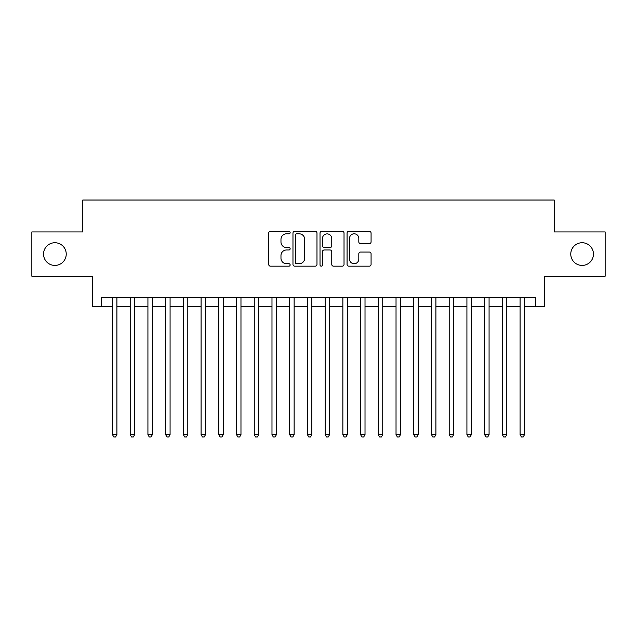 <?xml version="1.0" encoding="UTF-8"?>
<svg xmlns="http://www.w3.org/2000/svg" width="637" height="637" viewBox="0 0 637 637"><rect width="100%" height="100%" fill="white"/><g stroke="black" fill="none" stroke-linecap="round" stroke-linejoin="round"><path stroke-width="0.96" d="M290.146 232.585A1.218 1.218 0 0 0 288.927 231.366L270.446 231.366A1.736 1.736 0 0 0 268.703 233.11L268.703 264.419A1.736 1.736 0 0 0 270.446 266.162L288.927 266.162A1.218 1.218 0 0 0 290.146 264.944A1.218 1.218 0 0 0 288.927 263.726L286.539 263.726A5.566 5.566 0 0 1 280.973 258.16L280.973 255.548A5.566 5.566 0 0 1 286.539 249.983L288.927 249.983A1.218 1.218 0 0 0 290.146 248.764A1.218 1.218 0 0 0 288.927 247.546L286.539 247.546A5.566 5.566 0 0 1 280.973 241.98L280.973 239.369A5.566 5.566 0 0 1 286.539 233.803L288.927 233.803A1.218 1.218 0 0 0 290.146 232.585M570.768 254.083A11.339 11.339 0 0 0 582.114 265.422A11.339 11.339 0 0 0 593.453 254.083A11.339 11.339 0 0 0 582.114 242.737A11.339 11.339 0 0 0 570.768 254.083M43.547 254.083A11.339 11.339 0 0 0 54.886 265.422A11.339 11.339 0 0 0 66.232 254.083A11.339 11.339 0 0 0 54.886 242.737A11.339 11.339 0 0 0 43.547 254.083M369.341 243.637A1.736 1.736 0 0 0 371.076 241.893L371.076 233.11A1.736 1.736 0 0 0 369.341 231.366L348.813 231.366A1.736 1.736 0 0 0 347.069 233.11L347.069 264.419A1.736 1.736 0 0 0 348.813 266.162L369.341 266.162A1.736 1.736 0 0 0 371.076 264.419L371.076 253.813A1.736 1.736 0 0 0 369.341 252.069L360.55 252.069A1.736 1.736 0 0 0 358.814 253.813L358.814 259.068A4.65 4.65 0 0 1 354.156 263.726A4.65 4.65 0 0 1 349.506 259.068L349.506 238.461A4.65 4.65 0 0 1 354.156 233.803A4.65 4.65 0 0 1 358.814 238.461L358.814 241.893A1.736 1.736 0 0 0 360.55 243.637L369.341 243.637M101.41 306.357L101.41 297.503L535.59 297.503L535.59 306.357L544.452 306.357L544.452 276.235L605.15 276.235L605.15 231.932L554.198 231.932L554.198 200.026L82.802 200.026L82.802 231.932L31.85 231.932L31.85 276.235L92.548 276.235L92.548 306.357L112.486 306.357M316.979 233.11A1.736 1.736 0 0 0 315.235 231.366L294.716 231.366A1.736 1.736 0 0 0 292.972 233.11L292.972 264.419A1.736 1.736 0 0 0 294.716 266.162L315.235 266.162A1.736 1.736 0 0 0 316.979 264.419L316.979 233.11M321.765 231.366L342.284 231.366A1.736 1.736 0 0 1 344.028 233.11L344.028 264.419A1.736 1.736 0 0 1 342.284 266.162L333.501 266.162A1.736 1.736 0 0 1 331.766 264.419L331.766 251.719A1.736 1.736 0 0 0 330.022 249.983L324.193 249.983A1.736 1.736 0 0 0 322.457 251.719L322.457 264.944A1.218 1.218 0 0 1 321.239 266.162A1.218 1.218 0 0 1 320.021 264.944L320.021 233.11A1.736 1.736 0 0 1 321.765 231.366M116.913 306.357L130.203 306.357M134.638 306.357L147.927 306.357M152.354 306.357L165.652 306.357M170.079 306.357L183.368 306.357M187.804 306.357L201.093 306.357M205.52 306.357L218.817 306.357M223.245 306.357L236.534 306.357M240.969 306.357L254.259 306.357M258.686 306.357L271.983 306.357M276.41 306.357L289.7 306.357M294.135 306.357L307.424 306.357M311.851 306.357L325.149 306.357M329.576 306.357L342.865 306.357M347.3 306.357L360.59 306.357M365.017 306.357L378.314 306.357M382.741 306.357L396.031 306.357M400.466 306.357L413.755 306.357M418.183 306.357L431.48 306.357M435.907 306.357L449.196 306.357M453.632 306.357L466.921 306.357M471.348 306.357L484.646 306.357M489.073 306.357L502.362 306.357M506.797 306.357L520.087 306.357M524.514 306.357L535.59 306.357M296.627 233.803A1.218 1.218 0 0 0 295.409 235.021L295.409 262.508A1.218 1.218 0 0 0 296.627 263.726L299.151 263.726A5.566 5.566 0 0 0 304.717 258.16L304.717 239.369A5.566 5.566 0 0 0 299.151 233.803L296.627 233.803M331.766 238.549A4.65 4.65 0 0 0 327.107 233.89A4.65 4.65 0 0 0 322.457 238.549L322.457 245.81A1.736 1.736 0 0 0 324.193 247.546L330.022 247.546A1.736 1.736 0 0 0 331.766 245.81L331.766 238.549M116.913 297.503L116.913 434.665L112.486 434.665L112.486 297.503M116.913 434.665L115.584 436.974L113.816 436.974L112.486 434.665M134.638 297.503L134.638 434.665L130.203 434.665L130.203 297.503M134.638 434.665L133.308 436.974L131.533 436.974L130.203 434.665M152.354 297.503L152.354 434.665L147.927 434.665L147.927 297.503M152.354 434.665L151.033 436.974L149.257 436.974L147.927 434.665M170.079 297.503L170.079 434.665L165.652 434.665L165.652 297.503M170.079 434.665L168.749 436.974L166.982 436.974L165.652 434.665M187.804 297.503L187.804 434.665L183.368 434.665L183.368 297.503M187.804 434.665L186.474 436.974L184.698 436.974L183.368 434.665M205.52 297.503L205.52 434.665L201.093 434.665L201.093 297.503M205.52 434.665L204.198 436.974L202.423 436.974L201.093 434.665M223.245 297.503L223.245 434.665L218.817 434.665L218.817 297.503M223.245 434.665L221.915 436.974L220.147 436.974L218.817 434.665M240.969 297.503L240.969 434.665L236.534 434.665L236.534 297.503M240.969 434.665L239.639 436.974L237.864 436.974L236.534 434.665M258.686 297.503L258.686 434.665L254.259 434.665L254.259 297.503M258.686 434.665L257.356 436.974L255.588 436.974L254.259 434.665M276.41 297.503L276.41 434.665L271.983 434.665L271.983 297.503M276.41 434.665L275.08 436.974L273.313 436.974L271.983 434.665M294.135 297.503L294.135 434.665L289.7 434.665L289.7 297.503M294.135 434.665L292.805 436.974L291.029 436.974L289.7 434.665M311.851 297.503L311.851 434.665L307.424 434.665L307.424 297.503M311.851 434.665L310.522 436.974L308.754 436.974L307.424 434.665M329.576 297.503L329.576 434.665L325.149 434.665L325.149 297.503M329.576 434.665L328.246 436.974L326.478 436.974L325.149 434.665M347.3 297.503L347.3 434.665L342.865 434.665L342.865 297.503M347.3 434.665L345.971 436.974L344.195 436.974L342.865 434.665M365.017 297.503L365.017 434.665L360.59 434.665L360.59 297.503M365.017 434.665L363.687 436.974L361.92 436.974L360.59 434.665M382.741 297.503L382.741 434.665L378.314 434.665L378.314 297.503M382.741 434.665L381.412 436.974L379.644 436.974L378.314 434.665M400.466 297.503L400.466 434.665L396.031 434.665L396.031 297.503M400.466 434.665L399.136 436.974L397.361 436.974L396.031 434.665M418.183 297.503L418.183 434.665L413.755 434.665L413.755 297.503M418.183 434.665L416.853 436.974L415.085 436.974L413.755 434.665M435.907 297.503L435.907 434.665L431.48 434.665L431.48 297.503M435.907 434.665L434.577 436.974L432.802 436.974L431.48 434.665M453.632 297.503L453.632 434.665L449.196 434.665L449.196 297.503M453.632 434.665L452.302 436.974L450.526 436.974L449.196 434.665M471.348 297.503L471.348 434.665L466.921 434.665L466.921 297.503M471.348 434.665L470.018 436.974L468.251 436.974L466.921 434.665M489.073 297.503L489.073 434.665L484.646 434.665L484.646 297.503M489.073 434.665L487.743 436.974L485.967 436.974L484.646 434.665M506.797 297.503L506.797 434.665L502.362 434.665L502.362 297.503M506.797 434.665L505.467 436.974L503.692 436.974L502.362 434.665M524.514 297.503L524.514 434.665L520.087 434.665L520.087 297.503M524.514 434.665L523.184 436.974L521.416 436.974L520.087 434.665"/></g></svg>
